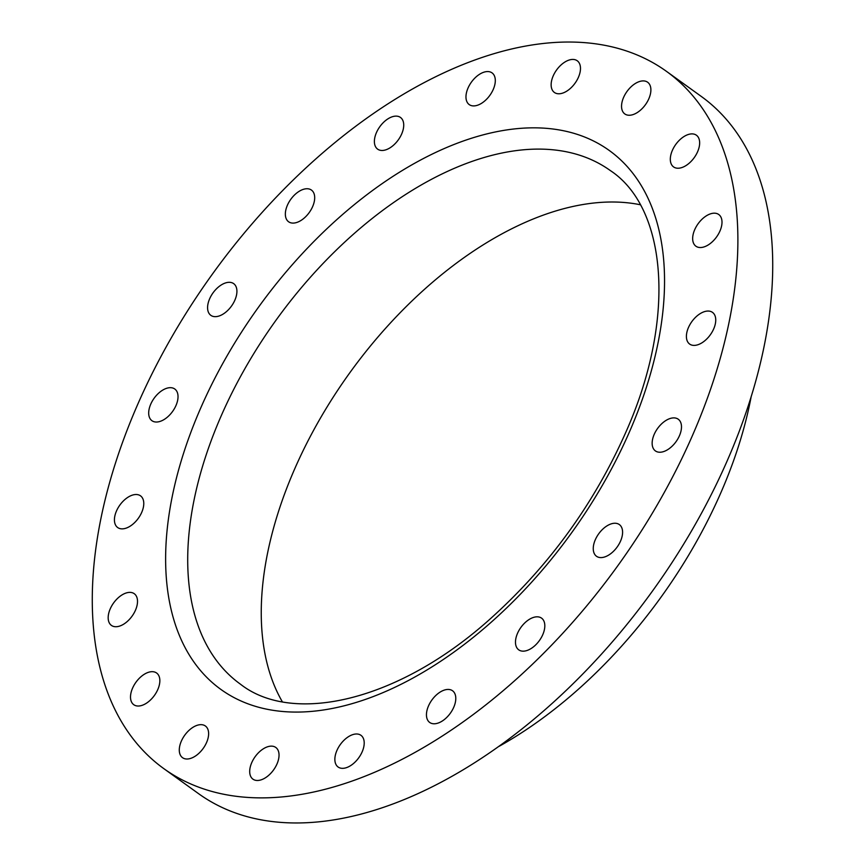 <?xml version="1.0" encoding="UTF-8"?>
<svg xmlns="http://www.w3.org/2000/svg" width="865" height="865" viewBox="0 0 865 865"><rect width="100%" height="100%" fill="white"/><g stroke="black" fill="none" stroke-linecap="round" stroke-linejoin="round"><path stroke-width="1.3" d="M672.397 150.305A19.538 11.353 -54.2 0 0 673.565 166.913A19.538 11.353 -54.2 0 0 697.568 151.818A19.538 11.353 -54.2 0 0 696.401 135.21A19.538 11.353 -54.2 0 0 672.397 150.305M694.746 229.603A19.538 11.353 -54.2 0 0 695.914 246.211A19.538 11.353 -54.2 0 0 719.918 231.117A19.538 11.353 -54.2 0 0 718.75 214.509A19.538 11.353 -54.2 0 0 694.746 229.603M688.486 327.467A19.538 11.353 -54.2 0 0 689.654 344.075A19.538 11.353 -54.2 0 0 713.657 328.981A19.538 11.353 -54.2 0 0 712.49 312.373A19.538 11.353 -54.2 0 0 688.486 327.467M654.232 434.306A19.538 11.353 -54.2 0 0 655.4 450.914A19.538 11.353 -54.2 0 0 679.403 435.819A19.538 11.353 -54.2 0 0 678.236 419.211A19.538 11.353 -54.2 0 0 654.232 434.306M595.336 539.673A19.538 11.353 -54.2 0 0 596.504 556.271A19.538 11.353 -54.2 0 0 620.508 541.176A19.538 11.353 -54.2 0 0 619.34 524.568A19.538 11.353 -54.2 0 0 595.336 539.673M517.562 633.234A19.538 11.353 -54.2 0 0 518.73 649.842A19.538 11.353 -54.2 0 0 542.733 634.748A19.538 11.353 -54.2 0 0 541.566 618.14A19.538 11.353 -54.2 0 0 517.562 633.234M428.532 705.862A19.538 11.353 -54.2 0 0 429.7 722.459A19.538 11.353 -54.2 0 0 453.703 707.365A19.538 11.353 -54.2 0 0 452.536 690.757A19.538 11.353 -54.2 0 0 428.532 705.862M336.939 750.42A19.538 11.353 -54.2 0 0 338.118 767.017A19.538 11.353 -54.2 0 0 362.121 751.923A19.538 11.353 -54.2 0 0 360.954 735.315A19.538 11.353 -54.2 0 0 336.939 750.42M251.78 762.552A19.538 11.353 -54.2 0 0 252.948 779.16A19.538 11.353 -54.2 0 0 276.951 764.065A19.538 11.353 -54.2 0 0 275.784 747.457A19.538 11.353 -54.2 0 0 251.78 762.552M181.369 741.078A19.538 11.353 -54.2 0 0 182.537 757.686A19.538 11.353 -54.2 0 0 206.54 742.592A19.538 11.353 -54.2 0 0 205.373 725.984A19.538 11.353 -54.2 0 0 181.369 741.078M132.594 688.097A19.538 11.353 -54.2 0 0 133.761 704.705A19.538 11.353 -54.2 0 0 157.765 689.61A19.538 11.353 -54.2 0 0 156.597 673.002A19.538 11.353 -54.2 0 0 132.594 688.097M110.255 608.798A19.538 11.353 -54.2 0 0 111.423 625.406A19.538 11.353 -54.2 0 0 135.427 610.312A19.538 11.353 -54.2 0 0 134.259 593.704A19.538 11.353 -54.2 0 0 110.255 608.798M116.505 510.934A19.538 11.353 -54.2 0 0 117.683 527.542A19.538 11.353 -54.2 0 0 141.687 512.448A19.538 11.353 -54.2 0 0 140.519 495.84A19.538 11.353 -54.2 0 0 116.505 510.934M150.769 404.096A19.538 11.353 -54.2 0 0 151.937 420.704A19.538 11.353 -54.2 0 0 175.941 405.609A19.538 11.353 -54.2 0 0 174.773 389.001A19.538 11.353 -54.2 0 0 150.769 404.096M209.665 298.728A19.538 11.353 -54.2 0 0 210.833 315.336A19.538 11.353 -54.2 0 0 234.837 300.242A19.538 11.353 -54.2 0 0 233.669 283.634A19.538 11.353 -54.2 0 0 209.665 298.728M287.429 205.167A19.538 11.353 -54.2 0 0 288.596 221.764A19.538 11.353 -54.2 0 0 312.611 206.67A19.538 11.353 -54.2 0 0 311.432 190.062A19.538 11.353 -54.2 0 0 287.429 205.167M376.47 132.54A19.538 11.353 -54.2 0 0 377.637 149.148A19.538 11.353 -54.2 0 0 401.641 134.053A19.538 11.353 -54.2 0 0 400.473 117.445A19.538 11.353 -54.2 0 0 376.47 132.54M468.052 87.981A19.538 11.353 -54.2 0 0 469.219 104.589A19.538 11.353 -54.2 0 0 493.223 89.495A19.538 11.353 -54.2 0 0 492.055 72.887A19.538 11.353 -54.2 0 0 468.052 87.981M623.633 97.323A19.538 11.353 -54.2 0 0 624.8 113.931A19.538 11.353 -54.2 0 0 648.804 98.837A19.538 11.353 -54.2 0 0 647.636 82.229A19.538 11.353 -54.2 0 0 623.633 97.323M553.222 75.85A19.538 11.353 -54.2 0 0 554.389 92.458A19.538 11.353 -54.2 0 0 578.393 77.363A19.538 11.353 -54.2 0 0 577.225 60.755A19.538 11.353 -54.2 0 0 553.222 75.85M499.224 746.257A343.827 199.804 -54.2 0 0 720.459 493.645A343.827 199.804 -54.2 0 0 751.231 396.375M640.241 204.746A316.471 183.91 -54.2 0 0 295.03 468.116A316.471 183.91 -54.2 0 0 282.293 701.699M163.896 768.693L198.723 793.778A429.775 249.758 -54.2 0 0 726.827 461.661A429.775 249.758 -54.2 0 0 701.104 96.307L666.277 71.222A429.775 249.758 -54.2 0 0 138.173 403.339A429.775 249.758 -54.2 0 0 163.896 768.693A429.775 249.758 -54.2 0 0 691.989 436.576A429.775 249.758 -54.2 0 0 666.277 71.222M201.113 407.112A332.106 192.992 125.8 0 1 543.198 128.107A332.106 192.992 125.8 0 1 629.06 432.792A332.106 192.992 125.8 0 1 286.975 711.809A332.106 192.992 125.8 0 1 201.113 407.112M610.366 170.589A316.471 183.91 -54.2 0 0 221.505 415.157A316.471 183.91 -54.2 0 0 240.438 684.183C293.257 725.627 400.409 701.007 492.899 616.475C549.632 564.91 593.682 504.068 625.071 433.949C677.079 318.634 666.85 207.795 610.366 170.589"/></g></svg>
